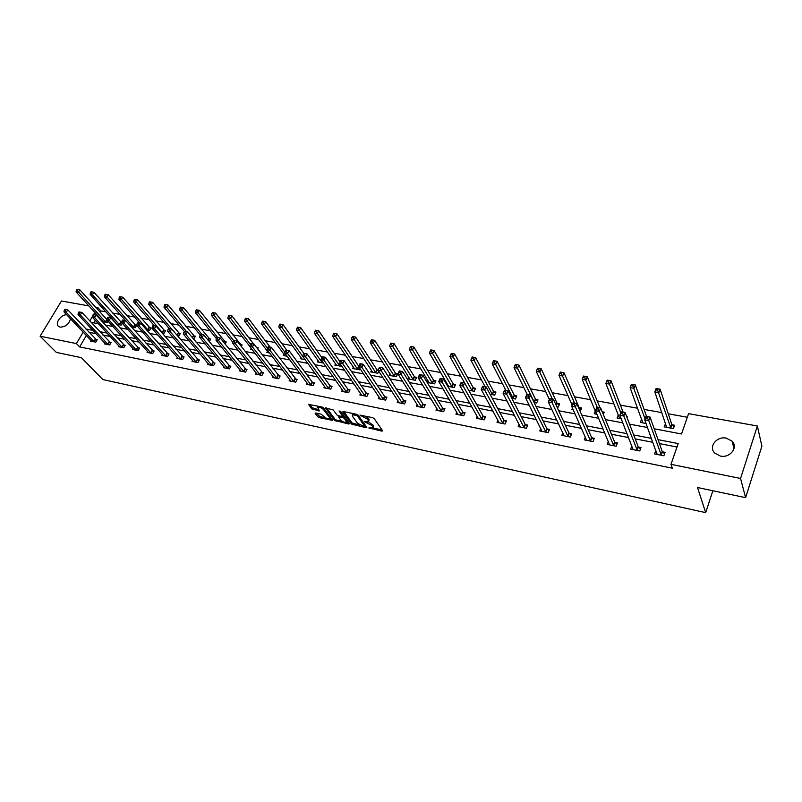 <?xml version="1.0" encoding="UTF-8"?>
<svg xmlns="http://www.w3.org/2000/svg" width="802" height="802" viewBox="0 0 802 802"><rect width="100%" height="100%" fill="white"/><g stroke="black" fill="none" stroke-linecap="round" stroke-linejoin="round"><path stroke-width="1.2" d="M368.81 427.947L381.942 431.175L382.614 430.754L374.163 418.574L372.539 417.642L359.928 415.105L367.807 419.336L368.509 421.682L364.399 421.722L372.218 425.621L372.93 426.624L372.91 427.927L368.81 427.947M70.486 318.745C68.972 324.158 65.553 326.955 60.21 327.136L58.656 326.454C54.486 323.717 60.892 314.424 66.696 314.765M726.291 438.133L732.086 441.19C738.522 447.376 729.91 458.343 720.366 456.057L714.732 453.09C708.216 446.894 716.737 435.937 726.291 438.133M315.757 413.01L315.186 413.441L317.722 416.769L319.296 417.652L332.579 420.378L323.587 407.937L321.983 407.025L308.57 404.358L311.717 408.88L319.346 410.915L317.732 407.326C319.647 407.025 321.602 407.817 323.607 409.692L329.532 417.611L329.572 418.704C327.677 419.005 325.742 418.223 323.747 416.368L321.181 414.173L315.757 413.01M654.201 428.799L681.53 433.972L688.587 413.652L757.359 426.002L761.9 446.143L745.609 497.651L697.519 487.516L705.67 512.638L102.856 379.557L81.403 357.672L56.33 352.389L40.1 336.208L61.473 300.991L88.882 305.913M745.609 497.651L740.557 478.463L670.983 464.328L678.201 443.556L658.051 439.656M86.385 335.477L79.649 346.915L672.337 468.208L670.983 464.328M79.649 346.915L76.411 343.587L40.1 336.208M351.487 424.047L366.193 427.777L366.845 427.356L358.223 415.225L356.599 414.303L343.326 411.506L342.705 411.957L351.487 424.047L352.018 422.915L359.887 425.17M348.94 424.058L334.464 420.378L325.482 407.907L333.261 409.972L336.9 414.905L338.494 415.807L342.815 416.579L339.045 411.015L340.599 411.346L349.552 423.626L348.94 424.058L349.301 423.276M705.67 512.638L712.868 490.744M676.998 447.015L659.444 443.586M652.868 442.303L635.184 438.864M628.567 437.571L611.435 434.233M604.778 432.93L588.187 429.692M581.49 428.388L565.41 425.25M558.683 423.937L543.094 420.9M536.348 419.586L521.23 416.639M514.453 415.316L499.806 412.459M492.999 411.125L478.794 408.358M471.977 407.025L458.203 404.338M451.366 403.005L438.012 400.398M431.155 399.065L418.203 396.539M411.336 395.196L398.774 392.749M391.887 391.406L379.707 389.03M372.81 387.687L361 385.381M354.093 384.038L342.634 381.802M335.717 380.449L324.609 378.283M317.682 376.94L306.905 374.835M299.978 373.481L289.522 371.446M282.595 370.093L272.449 368.118M265.522 366.765L255.678 364.84M248.74 363.486L239.207 361.632M232.269 360.278L223.006 358.474M216.079 357.121L207.096 355.366M200.159 354.013L191.457 352.319M184.52 350.965L176.079 349.321M169.152 347.968L160.961 346.364M154.034 345.02L146.094 343.467M139.177 342.123L131.468 340.619M124.561 339.266L117.082 337.812M110.175 336.469L102.937 335.056M96.039 333.702L89.012 332.339M655.836 450.513L654.552 453.902L663.886 455.777L665.089 452.348L662.562 451.847M631.816 445.882L630.633 449.12L639.765 450.955L640.988 447.566L638.522 447.075M608.337 441.431L607.204 444.438L616.157 446.233L617.4 442.884L614.974 442.403M585.34 437.04L584.267 439.857L593.039 441.601L594.292 438.303L591.916 437.832M562.824 432.729L561.791 435.356L570.382 437.08L571.646 433.812L569.33 433.351M540.759 428.489L539.776 430.955L548.187 432.639L549.47 429.411L547.195 428.96M519.135 424.318L518.192 426.634L526.443 428.288L527.736 425.1L525.5 424.659M497.942 420.228L497.029 422.403L505.12 424.027L506.423 420.87L504.237 420.438M477.17 416.198L476.288 418.263L484.218 419.847L485.531 416.729L483.385 416.308M456.789 412.238L455.947 414.193L463.716 415.747L465.05 412.669L462.944 412.248M436.809 408.348L435.987 410.203L443.616 411.727L444.96 408.679L442.894 408.268M417.21 404.529L416.418 406.283L423.897 407.787L425.25 404.769L423.225 404.368M397.972 400.769L397.211 402.444L404.549 403.917L405.912 400.93L403.927 400.539M379.105 397.08L378.364 398.674L385.572 400.118L386.935 397.17L384.98 396.779M360.579 393.451L359.857 394.975L366.935 396.388L368.308 393.471L366.394 393.09M342.394 389.882L341.692 391.346L348.639 392.729L350.023 389.842L348.148 389.471M324.549 386.384L323.868 387.777L330.685 389.14L332.068 386.283L330.223 385.922M307.016 382.935L306.354 384.278L313.051 385.612L314.444 382.785L312.63 382.424M289.793 379.546L289.151 380.84L295.727 382.153L297.121 379.356L295.347 379.005M272.88 376.218L272.249 377.451L278.715 378.745L280.119 375.978L278.374 375.637M256.259 372.95L255.648 374.133L261.993 375.406L263.407 372.659L261.693 372.318M239.928 369.732L239.327 370.875L245.572 372.118L246.986 369.411L245.302 369.07M223.878 366.564L223.297 367.667L229.432 368.89L230.846 366.203L229.192 365.872M208.099 363.456L207.538 364.519L213.563 365.722L214.986 363.055L213.352 362.735M192.59 360.399L192.039 361.411L197.964 362.604L199.397 359.968L197.793 359.647M177.342 357.381L176.801 358.374L182.635 359.537L184.059 356.92L182.485 356.609M162.355 354.424L161.824 355.376L167.558 356.519L168.981 353.933L167.438 353.622M147.608 351.507L147.087 352.429L152.721 353.552L154.154 350.995L152.631 350.685M133.092 348.639L132.591 349.532L138.134 350.634L139.578 348.098L138.074 347.797M118.826 345.812L118.325 346.675L123.789 347.767L125.222 345.251L123.749 344.96M104.781 343.035L104.3 343.868L109.674 344.94L111.107 342.454L109.653 342.163M90.967 340.299L90.496 341.111L95.779 342.163L97.222 339.697L95.789 339.416M687.344 417.251L668.266 413.792M661.851 412.629L644.086 409.411M637.64 408.238L620.407 405.12M613.931 403.937L597.209 400.91M590.713 399.737L574.493 396.789M567.966 395.607L552.237 392.759M545.681 391.566L530.423 388.8M523.856 387.607L509.049 384.93M502.453 383.727L488.087 381.13M481.481 379.927L467.536 377.401M460.909 376.198L447.376 373.742M440.739 372.539L427.606 370.163M420.96 368.96L408.208 366.644M401.541 365.441L389.17 363.196M382.504 361.983L370.484 359.807M363.807 358.594L352.148 356.479M345.462 355.266L334.143 353.211M327.457 352.008L316.459 350.013M309.772 348.8L299.086 346.865M292.399 345.652L282.033 343.767M275.347 342.554L265.272 340.73M258.585 339.517L248.81 337.742M242.114 336.529L232.62 334.815M225.933 333.602L216.72 331.928M210.034 330.715L201.081 329.091M194.405 327.878L185.703 326.304M179.036 325.091L170.595 323.567M163.919 322.354L155.728 320.87M149.062 319.657L141.102 318.214M134.445 317.011L126.716 315.607M120.069 314.404L112.561 313.041M105.924 311.838L100.851 310.915L100.12 312.148M97.964 315.808L97.543 316.539M95.288 320.359L93.794 322.885M665.55 423.566L664.136 426.864L673.419 428.609L674.602 425.25L672.086 424.779M641.62 419.125L640.357 422.413L646.041 423.476M626.893 417.2L627.184 416.438L626.562 416.328M618.232 414.915L617.069 418.053L621.249 418.834M603.325 414.464L604.197 412.168L602.232 411.807M595.365 410.855L594.242 413.772L596.989 414.293M580.067 411.115L581.671 407.987L579.365 407.556M572.468 408.088L571.886 409.581L573.25 409.842M556.849 406.774L558.342 407.045L559.606 403.887L557.34 403.466M534.122 402.514L536.698 402.995L537.972 399.867L535.746 399.456M511.866 398.343L515.475 399.015L516.759 395.927L514.583 395.516M490.052 394.253L494.664 395.115L495.957 392.058L493.821 391.667M468.689 390.253L474.253 391.296L475.556 388.268L473.471 387.887M447.747 386.333L454.233 387.546L455.546 384.549L453.491 384.168M447.486 384.188L447.065 385.15M427.225 382.484L434.594 383.867L435.917 380.91L433.902 380.529M427.967 380.639L427.165 382.394M408.799 377.14L407.997 378.885L415.316 380.258L416.649 377.331L414.674 376.96M389.993 373.702L389.221 375.366L396.399 376.709L397.742 373.812L395.797 373.451M378.203 370.183L377.271 370.013M378.765 371.236L377.832 373.231L370.775 371.907L371.526 370.323M360.108 368.74L359.597 369.812L352.669 368.519L353.401 366.995M341.812 366.223L334.885 365.191L335.597 363.737M318.113 360.519L317.422 361.913L323.386 363.035M300.94 357.361L300.269 358.705L305.101 359.607M284.068 354.263L283.417 355.547L287.156 356.248M274.364 351.346L273.963 350.815M267.487 351.206L266.855 352.439L269.542 352.95M257.653 348.92L258.194 347.888L256.63 347.597M251.146 348.289L250.575 349.391L252.249 349.702M241.242 346.504L242.084 344.9L240.43 344.589M234.806 345.943L235.267 346.524M225.111 344.098L226.254 341.953L224.63 341.652M209.232 341.642L210.695 339.066L209.091 338.765M193.132 338.634L193.984 338.795L195.387 336.218L193.813 335.928M177.312 335.667L178.926 335.968L180.34 333.421L178.786 333.141M161.773 332.76L164.119 333.201L165.533 330.675L164.009 330.394M146.495 329.893L149.553 330.464L150.966 327.968L149.473 327.687M131.478 327.076L135.217 327.777L136.641 325.301L135.167 325.031M121.683 322.524L121.082 322.414M90.967 291.768L90.375 292.77L91.278 292.92L91.879 291.918L90.967 291.768L93.864 292.239L122.195 323.276L121.122 325.141L116.711 324.319M108.049 321.161L107.237 322.544L102.185 321.592M102.456 320.7L102.034 321.422M757.359 426.002L740.557 478.463M95.528 307.106L97.744 307.507L97.012 308.74M100.851 310.915L97.744 307.507M91.137 322.384L98.425 323.757M105.383 325.071L112.912 326.494M119.879 327.817L127.638 329.281M134.616 330.594L142.626 332.108M149.603 333.432L157.864 334.995M164.841 336.309L173.362 337.923M180.35 339.246L189.142 340.9M196.129 342.223L205.192 343.938M212.189 345.261L221.532 347.025M228.53 348.349L238.164 350.173M245.171 351.497L255.106 353.371M262.104 354.695L272.349 356.629M279.347 357.953L289.913 359.948M296.91 361.271L307.808 363.336M314.805 364.659L326.033 366.775M333.03 368.098L344.619 370.293M351.597 371.607L363.547 373.872M370.524 375.186L382.855 377.521M389.822 378.835L402.534 381.241M409.491 382.554L422.604 385.03M429.541 386.343L443.075 388.9M450.002 390.203L463.957 392.85M470.864 394.153L485.26 396.87M492.157 398.173L507.004 400.98M513.881 402.283L529.21 405.18M536.057 406.474L551.876 409.461M558.693 410.754L575.024 413.842M581.811 415.125L598.673 418.303M605.43 419.586L622.823 422.875M629.55 424.148L647.515 427.536M94.847 312.409L93.553 314.595M92.481 316.399L89.794 320.95M83.187 332.118L76.411 343.587M651.445 438.383L633.69 434.945M627.044 433.661L609.841 430.333M603.154 429.04L586.493 425.812M579.776 424.519L563.626 421.391M556.869 420.088L541.22 417.06M534.443 415.747L519.275 412.809M512.468 411.496L497.761 408.649M490.944 407.336L476.689 404.579M469.842 403.256L456.017 400.579M449.16 399.246L435.757 396.659M428.88 395.326L415.877 392.81M408.99 391.476L396.388 389.04M389.481 387.707L377.261 385.341M370.344 384.008L358.494 381.712M351.567 380.369L340.078 378.153M333.141 376.81L321.993 374.654M315.056 373.311L304.239 371.216M297.291 369.872L286.815 367.847M279.858 366.504L269.693 364.539M262.735 363.186L252.881 361.281M245.923 359.938L236.359 358.083M229.402 356.74L220.129 354.945M213.172 353.602L204.169 351.857M197.222 350.514L188.49 348.83M181.543 347.487L173.082 345.852M166.134 344.509L157.934 342.915M150.987 341.572L143.027 340.038M136.099 338.695L128.38 337.201M121.453 335.858L113.964 334.414M107.047 333.071L99.789 331.667M92.872 330.334L85.834 328.97M665.329 423.526L666.472 426.915M655.755 450.493L656.958 453.812M641.56 419.115L642.763 422.413M373.221 427.265L373.461 425.481L372.93 426.624M368.379 421.752L373.461 425.481M368.82 421.01L369.06 419.205L368.519 420.358M365.912 416.258L369.06 419.205M372.85 427.957L382.053 429.932M343.827 411.616L352.018 422.915M364.91 426.243L366.263 426.544M364.308 426.584L364.76 426.283L357.171 415.637L352.359 414.724L352.359 416.068L357.582 423.336L364.308 426.584M364.82 426.433L365.341 425.23M352.97 413.531L352.589 414.233M348.96 422.814L346.554 422.293M342.414 421.401L336.569 420.148L336.038 421.271M326.635 408.007L334.995 419.256L336.569 420.148M342.905 416.378L343.446 415.246M340.619 419.967C342.614 421.832 344.579 422.624 346.524 422.313L344.469 418.443L342.875 417.541L338.564 416.769L340.619 419.967M346.765 421.802L347.246 420.459M344.77 417.07L343.416 416.408L342.875 417.541M329.812 418.213L330.324 416.96M323.657 408.038L322.454 407.175M317.732 407.326L318.033 406.704M309.752 404.459L312.269 407.767L318.715 409.702M316.339 413.13L319.828 416.549L325.462 417.762M329.642 418.654L331.958 419.155M666.342 427.286L666.582 426.614M656.056 389.972L657.66 390.253L658.161 388.87L656.557 388.599L654.853 391.937L656.106 388.489L660.116 389.17L658.873 392.629L654.853 391.937L666.632 427.336M674.051 426.804L671.745 424.328L660.116 389.17L658.161 388.87M670.913 428.138L657.66 390.253M656.988 453.701L656.768 454.353M647.545 418.203L648.056 416.789L646.432 416.499L645.921 417.902L647.545 418.203L648.768 420.589L644.728 419.837L646.001 416.318L650.041 417.06L648.768 420.589L661.359 455.265M657.059 454.413L644.728 419.837L645.921 417.902M648.056 416.789L650.041 417.06L662.211 451.406L664.557 453.842M631.264 385.712L632.838 385.983L633.339 384.619L631.765 384.348L630.111 387.657L631.385 384.248L635.304 384.92L634.041 388.338L630.111 387.657L642.803 422.875M646.592 416.428L635.304 384.92L633.339 384.619M645.079 418.885L632.838 385.983M606.994 381.541L608.538 381.812L609.049 380.459L607.515 380.198L605.891 383.476L607.184 380.108L611.024 380.77L609.741 384.138L605.891 383.476L619.495 418.123M623.094 412.098L611.024 380.77L609.049 380.459M620.798 412.629L608.538 381.812M622.563 413.581L623.084 412.188L621.5 411.897L620.979 413.291L622.563 413.581L623.786 415.947L619.836 415.215L621.129 411.737L625.079 412.469L623.786 415.947L637.299 450.453M633.089 449.611L619.836 415.215L620.979 413.291M623.084 412.188L625.079 412.469L638.161 446.634L640.477 449M598.132 409.07L598.653 407.687L597.109 407.406L596.588 408.779L598.132 409.07L599.355 411.406L595.485 410.684L596.798 407.256L600.658 407.967L599.355 411.406L613.741 445.742M609.62 444.92L595.485 410.684L596.588 408.779M598.653 407.687L600.658 407.967L614.613 441.962L616.888 444.258M583.254 377.461L584.758 377.722L585.28 376.389L583.776 376.138L582.192 379.376L583.495 376.058L587.254 376.699L585.961 380.028L582.192 379.376L596.588 414.213M600.066 407.857L587.254 376.699L585.28 376.389M603.675 413.541L602.452 412.338M597.269 407.346L584.758 377.722M560.007 373.471L561.48 373.722L562.012 372.409L560.528 372.158L558.994 375.366L560.307 372.088L563.996 372.719L562.673 376.008L558.994 375.366L572.137 405.02M581.159 409.301L578.994 407.115L563.996 372.719L562.012 372.409M574.613 403.165L561.48 373.722M537.24 369.562L538.683 369.802L539.225 368.509L537.771 368.258L536.267 371.446L537.601 368.198L541.21 368.82L539.876 372.068L536.267 371.446L549.35 399.396M559.104 405.15L556.969 403.025L541.21 368.82L539.225 368.509M552.418 399.085L538.683 369.802M574.222 404.649L574.753 403.286L573.24 403.005L572.708 404.368L574.222 404.649L575.435 406.965L571.656 406.263L572.979 402.875L576.768 403.566L575.435 406.965L590.663 441.13M586.623 440.328L571.656 406.263L572.708 404.368M574.753 403.286L576.768 403.566L591.545 437.391L593.791 439.626M550.824 400.318L551.355 398.975L549.881 398.704L549.34 400.048L550.824 400.318L552.037 402.614L548.327 401.922L549.671 398.574L553.38 399.256L552.037 402.614L568.057 436.609M564.107 435.817L548.327 401.922L549.34 400.048M551.355 398.975L553.38 399.256L568.959 432.92L571.154 435.085M527.917 396.088L528.458 394.754L527.004 394.494L526.463 395.817L527.917 396.088L529.119 398.353L525.49 397.682L526.854 394.373L530.483 395.045L529.119 398.353L545.911 432.178M542.032 431.406L525.49 397.682L526.463 395.817M528.458 394.754L530.483 395.045L546.814 428.529L548.989 430.634M505.481 391.937L506.032 390.624L504.608 390.363L504.057 391.677L505.481 391.937L506.684 394.183L503.135 393.521L504.508 390.253L508.057 390.915L506.684 394.183L524.207 427.837M520.408 427.085L503.135 393.521L504.057 391.677M506.032 390.624L508.057 390.915L525.12 424.228L527.255 426.273M483.516 387.877L484.067 386.584L482.674 386.323L482.122 387.617L483.516 387.877L484.709 390.103L481.23 389.451L482.624 386.223L486.092 386.865L484.709 390.103L502.934 423.586M499.205 422.844L481.23 389.451L482.122 387.617M484.067 386.584L486.092 386.865L503.846 420.007L505.952 422.002M461.992 383.897L462.553 382.614L461.18 382.364L460.629 383.647L461.992 383.897L463.185 386.103L459.777 385.471L461.18 382.273L464.579 382.905L463.185 386.103L482.072 419.416M478.423 418.684L459.777 385.471L460.629 383.647M462.553 382.614L464.579 382.905L482.994 415.877L485.07 417.822M440.899 379.998L441.471 378.734L440.128 378.484L439.566 379.747L440.899 379.998L442.102 382.183L438.754 381.562L440.168 378.404L443.506 379.025L442.102 382.183L461.621 415.326M458.032 414.614L438.754 381.562L439.566 379.747M441.471 378.734L443.506 379.025L462.553 411.827L464.599 413.712M419.496 374.684L418.925 375.938L420.238 376.178L420.809 374.925L419.576 374.614L422.844 375.216L421.431 378.343L441.551 411.316M420.238 376.178L421.431 378.343L418.153 377.732L438.042 410.614M420.809 374.925L422.844 375.216L442.493 407.847L444.508 409.692M418.925 375.938L418.153 377.732M399.266 370.955L398.694 372.198L399.977 372.429L400.549 371.196L399.386 370.895L402.594 371.486L401.17 374.574L421.872 407.376M399.977 372.429L401.17 374.574L397.962 373.983L418.433 406.684M400.549 371.196L402.594 371.486L422.824 403.947L424.809 405.752M398.694 372.198L397.962 373.983M379.436 367.306L378.865 368.529L380.118 368.76L380.699 367.537L379.597 367.246L382.734 367.827L381.301 370.885L402.564 403.516M380.118 368.76L381.301 370.885L378.153 370.303L399.185 402.845M380.699 367.537L382.734 367.827L403.516 400.128L405.481 401.882M378.865 368.529L378.153 370.303M359.988 363.717L359.416 364.93L360.649 365.161L361.231 363.948L359.988 363.717L363.266 364.238L361.822 367.266L383.617 399.727M360.649 365.161L361.822 367.266L358.735 366.694L380.298 399.065M361.231 363.948L363.266 364.238L384.569 396.368L386.514 398.083M359.416 364.93L358.735 366.694M340.92 360.208L340.339 361.401L341.552 361.632L342.133 360.429L340.92 360.208L344.168 360.73L342.725 363.717L365.02 396.008M341.552 361.632L342.725 363.717L339.697 363.156L361.762 395.356M342.133 360.429L344.168 360.73L365.983 392.689L367.887 394.363M340.339 361.401L339.697 363.156M322.203 356.76L321.622 357.943L322.815 358.163L323.396 356.98L322.203 356.76L325.442 357.271L323.978 360.228L346.765 392.358M322.815 358.163L323.978 360.228L321.011 359.677L343.567 391.717M323.396 356.98L325.442 357.271L347.727 389.07L349.612 390.704M321.622 357.943L321.011 359.677M303.848 353.381L303.266 354.544L304.429 354.765L305.021 353.592L303.848 353.381L307.056 353.893L305.592 356.81L328.84 388.769M304.429 354.765L305.592 356.81L302.675 356.268L325.702 388.148M305.021 353.592L307.056 353.893L329.802 385.511L331.667 387.115M303.266 354.544L302.675 356.268M285.833 350.063L285.241 351.216L286.384 351.426L286.976 350.273L285.833 350.063L289.021 350.564L287.547 353.461L311.236 385.251M286.384 351.426L287.547 353.461L284.69 352.93L308.148 384.639M286.976 350.273L289.021 350.564L312.209 382.023L314.043 383.597M285.241 351.216L284.69 352.93M268.149 346.805L267.557 347.948L268.68 348.158L269.272 347.005L268.149 346.805L271.317 347.306L269.843 350.173L293.943 381.792M268.68 348.158L269.843 350.173L267.036 349.652L290.915 381.191M269.272 347.005L271.317 347.306L296.73 380.138M267.557 347.948L267.036 349.652M250.795 343.607L250.204 344.74L251.307 344.94L251.898 343.807L250.795 343.607L253.933 344.108L252.46 346.935L276.961 378.404M251.307 344.94L252.46 346.935L249.703 346.424L273.993 377.802M251.898 343.807L253.933 344.108L279.728 376.739M250.204 344.74L249.703 346.424M233.753 340.459L233.151 341.582L234.234 341.782L234.836 340.66L233.753 340.459L236.871 340.96L235.387 343.767L260.279 375.065M234.234 341.782L235.387 343.767L232.68 343.266L257.352 374.474M234.836 340.66L236.871 340.96L263.026 373.401M233.151 341.582L232.68 343.266M217.011 337.381L216.42 338.494L217.482 338.685L218.074 337.572L217.011 337.381L220.119 337.873L218.625 340.649L243.888 371.787M217.482 338.685L218.625 340.649L215.969 340.158L241.011 371.206M218.074 337.572L220.119 337.873L246.615 370.123M216.42 338.494L215.969 340.158M514.944 365.732L516.368 365.973L516.899 364.689L515.486 364.439L514.022 367.597L515.365 364.389L518.894 365L517.551 368.208L514.022 367.597L527.205 394.434M537.47 401.09L535.375 399.015L518.894 365L516.899 364.689M534.473 402.574L516.368 365.973M493.11 361.973L494.493 362.213L495.034 360.94L493.651 360.71L492.217 363.827L493.571 360.659L497.039 361.251L495.686 364.429L492.217 363.827L505.952 390.524M516.267 397.1L514.202 395.085L497.039 361.251L495.034 360.94M513.3 398.614L494.493 362.213M471.706 358.293L473.07 358.534L473.621 357.271L472.258 357.04L470.854 360.138L472.228 357.01L475.616 357.592L474.253 360.73L470.854 360.138L485.1 386.684M495.486 393.191L493.441 391.236L475.616 357.592L473.621 357.271M492.528 394.724L473.07 358.534M450.734 354.695L452.067 354.925L452.619 353.682L451.295 353.451L449.922 356.519L451.305 353.421L454.624 353.993L453.25 357.101L449.922 356.519L468.609 390.113M475.085 389.361L473.08 387.456L454.624 353.993L452.619 353.682M472.157 390.905L452.067 354.925M430.744 349.933L430.183 351.166L431.486 351.386L432.047 350.163L430.794 349.913L434.052 350.474L432.659 353.542L429.401 352.98L448.679 386.504M455.085 385.612L453.1 383.747L434.052 350.474L432.047 350.163M452.178 387.165L431.486 351.386M429.401 352.98L430.183 351.166M410.594 346.484L410.033 347.697L411.306 347.918L411.867 346.705L410.594 346.484L413.882 347.015L412.479 350.053L409.281 349.502L429.14 382.845M435.456 381.922L433.501 380.108L413.882 347.015L411.867 346.705M432.579 383.486L411.306 347.918M409.281 349.502L410.033 347.697M390.835 343.106L390.263 344.299L391.526 344.519L392.088 343.316L390.835 343.106L394.103 343.637L392.689 346.634L389.551 346.093L409.972 379.256M416.198 378.313L414.273 376.539L394.103 343.637L392.088 343.316M413.341 379.887L391.526 344.519M389.551 346.093L390.263 344.299M371.456 339.787L370.885 340.97L372.118 341.181L372.679 339.998L371.456 339.787L374.694 340.309L373.281 343.276L370.203 342.745L391.145 375.727M397.301 374.765L395.396 373.04L374.694 340.309L372.679 339.998M394.454 376.349L372.118 341.181M370.203 342.745L370.885 340.97M352.439 336.529L351.867 337.702L353.08 337.913L353.652 336.74L352.439 336.529L355.667 337.051L354.243 339.988L351.226 339.467L372.669 372.268M378.745 371.286L376.86 369.592L355.667 337.051L353.652 336.74M375.917 372.87L353.08 337.913M351.226 339.467L351.867 337.702M333.792 333.341L333.221 334.494L334.404 334.705L334.975 333.542L333.792 333.341L336.99 333.853L335.557 336.76L332.599 336.249L354.534 368.87M358.845 366.424L336.99 333.853L334.975 333.542M357.722 369.461L334.404 334.705M332.599 336.249L333.221 334.494M315.487 330.203L314.905 331.356L316.068 331.557L316.65 330.404L315.487 330.203L318.665 330.715L317.221 333.592L314.314 333.091L336.72 365.532M340.138 361.943L318.665 330.715L316.65 330.404M339.847 366.113L316.068 331.557M314.314 333.091L314.905 331.356M297.522 327.126L296.94 328.269L298.083 328.459L298.665 327.326L297.522 327.126L300.68 327.637L299.226 330.484L296.379 329.993L319.226 362.253M321.803 357.582L300.68 327.637L298.665 327.326M322.304 362.825L298.083 328.459M296.379 329.993L296.94 328.269M279.888 324.108L279.307 325.231L280.429 325.432L281.011 324.299L279.888 324.108L283.016 324.62L281.572 327.437L278.765 326.945L302.033 359.035M303.828 353.421L283.016 324.62L281.011 324.299M305.061 359.597L280.429 325.432M278.765 326.945L279.307 325.231M262.575 321.141L261.983 322.254L263.086 322.444L263.668 321.331L262.575 321.141L265.683 321.652L264.229 324.439L261.472 323.958L285.151 355.867M286.745 350.143L265.683 321.652L263.668 321.331M284.9 352.268L263.086 322.444M261.472 323.958L261.983 322.254M245.562 318.234L244.981 319.336L246.064 319.527L246.645 318.414L245.562 318.234L248.66 318.735L247.196 321.492L244.49 321.031L268.56 352.76M270.063 347.076L248.66 318.735L246.645 318.414M267.477 348.208L246.064 319.527M244.49 321.031L244.981 319.336M228.861 315.376L228.279 316.469L229.342 316.65L229.923 315.557L228.861 315.376L231.938 315.878L230.465 318.605L227.818 318.143L249.733 346.314M253.673 344.058L231.938 315.878L229.923 315.557M257.803 348.629L256.8 347.807M250.414 344.329L229.342 316.65M227.818 318.143L228.279 316.469M212.46 312.569L211.868 313.642L212.911 313.823L213.502 312.74L212.46 312.569L215.507 313.061L214.034 315.767L211.437 315.316L232.921 342.404M241.703 345.622L215.507 313.061L213.502 312.74M233.683 340.599L212.911 313.823M211.437 315.316L211.868 313.642M196.34 309.803L195.748 310.875L196.781 311.056L197.362 309.983L196.34 309.803L199.367 310.294L197.893 312.97L195.337 312.529L216.39 338.584M225.883 342.665L199.367 310.294L197.362 309.983M217.593 337.411L196.781 311.056M195.337 312.529L195.748 310.875M180.5 307.096L179.909 308.158L180.921 308.329L181.513 307.266L180.5 307.096L183.518 307.587L182.034 310.234L179.518 309.803L200.239 334.975M210.325 339.747L183.518 307.587L181.513 307.266M201.984 334.534L180.921 308.329M179.518 309.803L179.909 308.158M164.941 304.429L164.35 305.482L165.332 305.652L165.934 304.6L164.941 304.429L167.929 304.92L166.445 307.537L163.969 307.116L184.38 331.477M195.026 336.89L167.929 304.92L165.934 304.6M186.635 331.707L165.332 305.652M163.969 307.116L164.35 305.482M149.643 301.813L149.042 302.855L150.014 303.016L150.616 301.973L149.643 301.813L152.611 302.294L151.127 304.89L148.691 304.469L169.142 328.489M179.979 334.073L152.611 302.294L150.616 301.973M171.538 328.93L150.014 303.016M148.691 304.469L149.042 302.855M134.596 299.236L134.004 300.269L134.957 300.429L135.558 299.397L134.596 299.236L137.553 299.717L136.059 302.294L133.673 301.883L154.335 325.762M165.182 331.306L137.553 299.717L135.558 299.397M162.595 332.91L134.957 300.429M133.673 301.883L134.004 300.269M119.809 296.7L119.217 297.722L120.16 297.883L120.751 296.87L119.809 296.7L122.746 297.181L121.252 299.727L118.907 299.326L139.779 323.076M150.616 328.589L122.746 297.181L120.751 296.87M148.059 330.183L120.16 297.883M118.907 299.326L119.217 297.722M105.273 294.214L104.671 295.226L105.593 295.387L106.195 294.374L105.273 294.214L108.18 294.685L106.696 297.211L104.38 296.82L125.453 320.439M136.29 325.903L108.18 294.685L106.195 294.374M133.744 327.507L105.593 295.387M104.38 296.82L104.671 295.226M119.668 324.87L92.37 294.745L90.095 294.344L117.192 324.409M91.879 291.918L93.864 292.239L92.37 294.745L91.278 292.92M90.095 294.344L90.375 292.77M200.57 334.354L199.979 335.447L201.021 335.647L201.623 334.544L200.57 334.354L203.658 334.845L202.164 337.592L227.768 368.559M201.021 335.647L202.164 337.592L199.548 337.111L224.951 367.998M201.623 334.544L203.658 334.845L230.485 366.905M199.979 335.447L199.548 337.111M184.43 331.376L183.828 332.469L184.851 332.66L185.452 331.567L184.43 331.376L187.488 331.868L185.984 334.584L211.939 365.391M184.851 332.66L185.984 334.584L183.417 334.113L209.162 364.84M185.452 331.567L187.488 331.868L214.625 363.737M183.828 332.469L183.417 334.113M168.56 328.459L167.959 329.532L168.971 329.722L169.573 328.64L168.56 328.459L171.598 328.94L170.094 331.637L196.37 362.283M168.971 329.722L170.094 331.637L167.578 331.166L193.633 361.732M169.573 328.64L171.598 328.94L199.036 360.619M167.959 329.532L167.578 331.166M152.971 325.582L152.37 326.645L153.362 326.835L153.964 325.762L152.971 325.582L155.989 326.063L154.485 328.73L181.062 359.216M153.362 326.835L154.485 328.73L152.009 328.269L178.375 358.684M153.964 325.762L155.989 326.063L183.708 357.562M152.37 326.645L152.009 328.269M137.653 322.755L137.052 323.818L138.024 323.998L138.626 322.935L137.653 322.755L140.651 323.236L139.147 325.883L166.004 356.208M138.024 323.998L139.147 325.883L136.711 325.432L163.367 355.677M138.626 322.935L140.651 323.236L168.641 354.554M137.052 323.818L136.711 325.432M122.596 319.988L121.984 321.031L122.947 321.211L123.548 320.158L122.596 319.988L125.573 320.459L124.059 323.076L151.197 353.251M122.947 321.211L124.059 323.076L121.663 322.635L148.601 352.73M123.548 320.158L125.573 320.459L153.814 351.597M121.984 321.031L121.663 322.635M107.789 317.261L107.177 318.294L108.12 318.464L108.731 317.432L107.789 317.261L110.746 317.732L109.232 320.319L136.641 350.334M108.12 318.464L109.232 320.319L106.887 319.888L134.084 349.822M108.731 317.432L110.746 317.732L139.237 348.69M107.177 318.294L106.887 319.888M93.233 314.574L92.621 315.607L93.553 315.777L94.155 314.745L93.233 314.574L96.17 315.046L94.656 317.612L122.315 347.477M93.553 315.777L94.656 317.612L92.34 317.181L119.799 346.965M94.155 314.745L96.17 315.046L124.891 345.832M92.621 315.607L92.34 317.181M78.917 311.938L78.315 312.96L79.218 313.121L79.829 312.108L78.917 311.938L81.834 312.409L80.32 314.945L108.22 344.649M79.218 313.121L80.32 314.945L78.045 314.524L105.744 344.158M79.829 312.108L81.834 312.409L110.786 343.015M78.315 312.96L78.045 314.524M76.902 289.362L76.3 290.354L77.203 290.504L77.794 289.512L76.902 289.362L79.779 289.823L78.285 292.309L76.05 291.918L103.378 321.813M106.937 319.607L79.779 289.823L77.794 289.512M105.814 322.274L77.203 290.504M76.05 291.918L76.3 290.354M64.842 309.341L64.23 310.354L65.132 310.514L65.734 309.512L64.842 309.341L67.739 309.813L66.225 312.329L94.345 341.883M65.132 310.514L66.225 312.329L63.99 311.908L91.919 341.391M65.734 309.512L67.739 309.813L96.902 340.248M64.23 310.354L63.99 311.908M370.263 427.867L369.933 428.579M361.401 415.306L361.06 416.048M365.862 421.631L365.532 422.363M372.76 424.479L372.218 425.621M367.456 421.882L367.085 422.694M368.349 418.183L367.807 419.336M362.965 415.637L362.624 416.378M382.323 430.333L381.942 431.175M366.574 426.975L366.193 427.777M353.602 423.817L353.07 424.95M365.281 425.16L364.76 426.283M357.612 414.704L357.171 415.637M356.389 414.253L356.038 414.995M354.755 413.912L354.404 414.654M334.995 419.256L334.464 420.378M343.316 415.075L342.805 416.158M347.015 420.138L346.504 421.23M344.98 417.351L344.469 418.443M339.527 416.027L339.176 416.749M330.033 416.569L329.532 417.611M324.118 408.649L323.607 409.692M319.106 410.203L318.745 410.935M313.843 408.669L313.301 409.782M312.269 407.767L311.717 408.88M332.329 419.647L331.968 420.388M319.828 416.549L319.296 417.652M318.264 415.657L317.722 416.769M671.956 424.649L670.783 428.007M671.745 424.328L670.572 427.687M661.008 454.824L662.211 451.406M661.229 455.135L662.432 451.716M636.938 450.012L638.161 446.634M637.159 450.323L638.382 446.945M613.38 445.31L614.613 441.962M613.6 445.611L614.843 442.273M579.224 407.426L578.864 408.368M578.994 407.115L578.673 407.937M557.2 403.336L556.307 405.591M556.969 403.025L556.117 405.17M590.292 440.699L591.545 437.391M590.523 441L591.786 437.702M567.686 436.178L568.959 432.92M567.926 436.478L569.189 433.22M545.53 431.747L546.814 428.529M545.771 432.057L547.054 428.829M523.826 427.416L525.12 424.228M524.067 427.717L525.36 424.529M502.543 423.155L503.846 420.007M502.794 423.456L504.097 420.308M481.681 418.995L482.994 415.877M481.932 419.286L483.255 416.178M461.22 414.905L462.553 411.827M461.481 415.205L462.804 412.128M441.15 410.895L442.493 407.847M441.411 411.185L442.754 408.148M421.471 406.965L422.824 403.947M421.732 407.256L423.085 404.248M402.163 403.105L403.516 400.128M402.424 403.396L403.787 400.419M383.206 399.316L384.569 396.368M383.476 399.607L384.84 396.659M364.609 395.597L365.983 392.689M364.88 395.887L366.253 392.97M346.344 391.947L347.727 389.07M346.624 392.238L347.998 389.351M328.419 388.368L329.802 385.511M328.7 388.649L330.083 385.802M310.815 384.85L312.209 382.023M311.096 385.13L312.489 382.313M293.522 381.391L294.925 378.604M293.803 381.682L295.206 378.885M276.54 378.003L277.943 375.236M276.82 378.283L278.224 375.516M259.848 374.664L261.262 371.927M260.139 374.945L261.542 372.208M243.457 371.386L244.871 368.679M243.738 371.667L245.151 368.96M535.616 399.326L534.343 402.454M535.375 399.015L534.102 402.143M514.443 395.396L513.16 398.484M514.202 395.085L512.919 398.173M493.691 391.536L492.398 394.594M493.441 391.236L492.147 394.293M473.33 387.757L472.027 390.774M473.08 387.456L471.776 390.474M453.361 384.048L452.037 387.035M453.1 383.747L451.787 386.734M433.762 380.409L432.438 383.366M433.501 380.108L432.178 383.065M414.534 376.84L413.2 379.757M414.273 376.539L412.94 379.466M395.657 373.331L394.313 376.228M395.396 373.04L394.053 375.927M377.13 369.892L375.777 372.75M376.86 369.592L375.516 372.459M358.805 366.785L357.582 369.341M358.674 366.223L357.311 369.05M340.519 364.339L339.707 365.993M340.269 363.988L339.436 365.712M322.564 361.882L322.153 362.715M322.324 361.532L321.883 362.424M240.289 344.469L240.029 344.97M224.49 341.542L223.918 342.604M224.199 341.261L223.658 342.284M208.951 338.655L208.089 340.248M208.66 338.374L207.818 339.928M193.673 335.817L192.53 337.903M193.382 335.537L192.259 337.592M178.645 333.02L177.232 335.567M178.355 332.75L176.971 335.256M163.869 330.274L162.455 332.8M163.578 330.003L162.164 332.529M149.322 327.577L147.909 330.073M149.032 327.306L147.618 329.802M135.017 324.92L133.603 327.396M134.726 324.65L133.312 327.126M120.942 322.304L119.528 324.76M120.651 322.043L119.227 324.489M227.337 368.168L228.76 365.481M227.628 368.449L229.041 365.762M211.497 365.01L212.921 362.344M211.788 365.281L213.212 362.624M195.929 361.892L197.352 359.256M196.219 362.163L197.643 359.537M180.62 358.835L182.044 356.228M180.911 359.106L182.345 356.499M165.563 355.827L166.996 353.241M165.854 356.098L167.287 353.512M150.756 352.87L152.19 350.314M151.057 353.141L152.49 350.574M136.19 349.963L137.633 347.426M136.49 350.223L137.924 347.687M121.864 347.096L123.307 344.579M122.165 347.366L123.608 344.85M107.769 344.279L109.212 341.792M108.069 344.549L109.513 342.053M106.957 319.968L105.663 322.163M106.796 319.467L105.373 321.903M93.904 341.512L95.348 339.045M94.205 341.772L95.649 339.306M732.086 441.19L734.03 448.599M352.9 413.581L352.359 414.724M338.975 415.917L338.564 416.769"/></g></svg>
